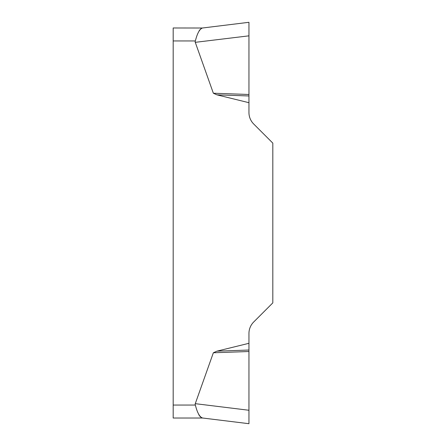 <?xml version="1.0" encoding="UTF-8"?>
<svg xmlns="http://www.w3.org/2000/svg" width="446" height="446" viewBox="0 0 446 446"><rect width="100%" height="100%" fill="white"/><g stroke="black" fill="none" stroke-linecap="round" stroke-linejoin="round"><path stroke-width="0.67" d="M173.182 418.025L202.718 418.025L173.182 418.025L173.182 405.052L195.365 405.052A102.736 12.973 -173 0 1 195.27 403.669A102.736 12.973 -173 0 0 195.365 405.052C197.232 412.561 199.574 416.876 202.389 417.986L199.964 416.609M248.952 410.259L195.27 403.669L213.355 352.769L216.907 351.164L248.952 343.297L248.952 423.7L202.389 417.986L248.952 423.7M173.182 405.052L173.182 27.975L202.389 28.014L248.952 22.3L248.952 112.537A16.218 16.218 0 0 0 253.702 124.005L272.818 143.127L272.818 302.873L253.702 321.995A16.218 16.218 0 0 0 248.952 333.463L248.952 343.297M248.952 102.703L216.907 94.836L213.355 93.231L195.27 42.331A102.736 12.973 173 0 1 195.365 40.948L173.182 40.948M199.256 415.533L198.554 414.039M199.256 30.467L201.486 28.237L202.389 28.014C199.585 29.113 197.244 33.422 195.365 40.948M248.952 95.968L216.907 94.836M248.952 94.491L213.355 93.231M248.952 22.3L202.389 28.014M248.952 350.032L216.907 351.164M248.952 351.509L213.355 352.769M248.952 35.842L195.27 42.331"/></g></svg>
